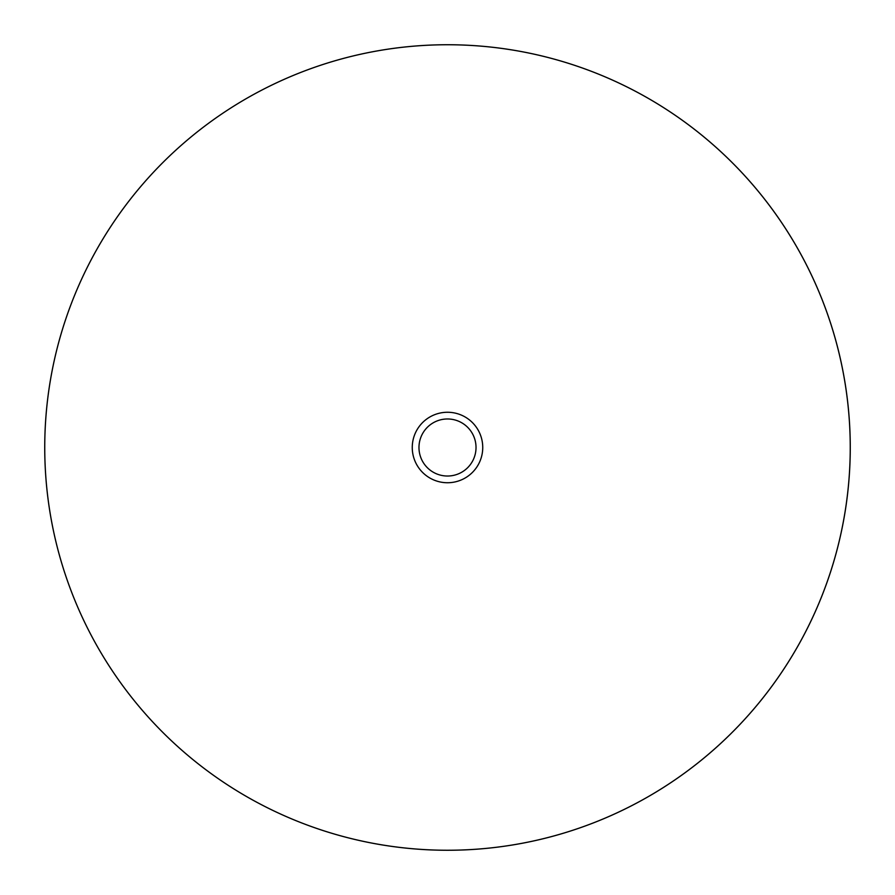 <?xml version="1.0" encoding="UTF-8"?>
<svg xmlns="http://www.w3.org/2000/svg" width="895" height="895" viewBox="0 0 895 895"><rect width="100%" height="100%" fill="white"/><g stroke="black" fill="none" stroke-linecap="round" stroke-linejoin="round"><path stroke-width="1.34" d="M412.259 447.5A35.241 35.241 0 0 1 447.5 412.259A35.241 35.241 0 0 1 482.741 447.5A35.241 35.241 0 0 1 447.5 482.741A35.241 35.241 0 0 1 412.259 447.5M44.75 447.5A402.75 402.75 0 0 0 552.741 836.254A402.75 402.75 0 0 0 510.262 49.672A402.75 402.75 0 0 0 44.75 447.5M784.68 667.793A402.761 402.761 0 0 1 227.207 784.68A402.761 402.761 0 0 1 110.32 227.207A402.761 402.761 0 0 1 667.793 110.32A402.761 402.761 0 0 1 784.68 667.793M421.78 435.16A28.528 28.528 0 0 0 435.16 473.22A28.528 28.528 0 0 0 473.22 459.84A28.528 28.528 0 0 0 459.84 421.78A28.528 28.528 0 0 0 421.78 435.16M511.381 845.171A402.761 402.761 0 0 0 553.378 836.098M341.621 836.098A402.761 402.761 0 0 0 383.619 845.171M553.378 58.902A402.761 402.761 0 0 0 511.381 49.829M383.619 49.829A402.761 402.761 0 0 0 341.621 58.902"/></g></svg>
